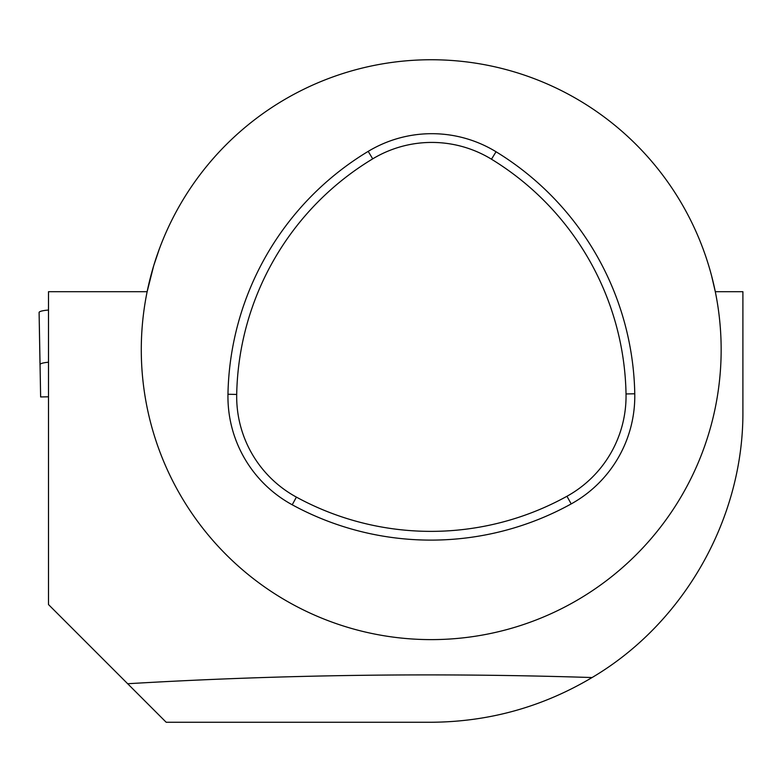 <?xml version="1.0" encoding="UTF-8"?>
<svg xmlns="http://www.w3.org/2000/svg" width="782" height="782" viewBox="0 0 782 782"><rect width="100%" height="100%" fill="white"/><g stroke="black" fill="none" stroke-linecap="round" stroke-linejoin="round"><path stroke-width="1.17" d="M99.519 291.696L48.504 291.696L147.143 291.696L153.673 265.821L159.352 248.92M592.062 677.544C436.464 672.559 281.667 674.622 127.671 683.732L166.185 722.255L431.224 722.255C488.877 721.894 542.493 706.996 592.062 677.544C684.377 623.058 743.868 517.762 742.9 410.57L742.9 291.696L715.295 291.696L711.6 275.87M127.671 683.732L48.504 604.564L48.504 291.696M431.224 639.617A289.936 289.936 0 0 1 180.124 204.718A289.936 289.936 0 0 1 682.315 204.718A289.936 289.936 0 0 1 431.224 639.617M48.504 310.053A13.685 2.375 -1 0 0 39.1 312.477L40.635 396.943L48.504 396.806M39.1 312.477L40.009 364.578A13.685 2.375 -1 0 1 48.504 362.222M296.398 497.108A281.197 281.197 0 0 0 566.96 496.267A114.485 114.485 0 0 0 626.03 393.952A281.197 281.197 0 0 0 491.487 159.215A114.485 114.485 0 0 0 372.711 158.854A281.197 281.197 0 0 0 236.702 394.431A114.485 114.485 0 0 0 296.398 497.108L292.224 504.791A289.936 289.936 0 0 0 571.192 503.911A123.224 123.224 0 0 0 634.769 393.786A289.936 289.936 0 0 0 496.042 151.757A123.224 123.224 0 0 0 368.205 151.366A289.936 289.936 0 0 0 227.963 394.265A123.224 123.224 0 0 0 292.224 504.791M491.487 159.215L496.042 151.757M626.03 393.952L634.769 393.786M372.711 158.854L368.205 151.366M236.702 394.431L227.963 394.265M566.96 496.267L571.192 503.911"/></g></svg>
